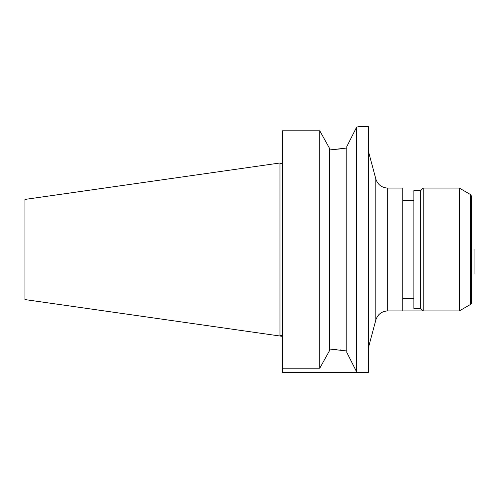 <?xml version="1.0" encoding="UTF-8"?>
<svg xmlns="http://www.w3.org/2000/svg" width="499" height="499" viewBox="0 0 499 499"><rect width="100%" height="100%" fill="white"/><g stroke="black" fill="none" stroke-linecap="round" stroke-linejoin="round"><path stroke-width="0.75" d="M282.422 368.212L282.422 130.788L319.765 130.788L329.589 148.471L319.765 130.788L319.765 368.212L329.589 350.529L319.765 368.212L282.422 368.212L282.422 372.341L368.405 372.341L368.405 126.659L358.581 126.659M357.165 127.02L357.696 126.883M356.617 371.849C359.236 372.497 359.236 372.497 356.617 371.849L356.617 127.151C359.236 126.503 359.236 126.503 356.617 127.151L346.786 146.581L346.786 352.419L356.617 371.849L349.818 358.394M349.088 142.04L356.617 127.151M349.144 357.066L346.786 352.419M329.671 349.063L346.786 350.972M358.232 372.248L357.902 372.167M357.384 372.036L356.666 371.861M346.612 350.94L345.801 350.785M343.555 350.392L340.343 349.918M336.925 349.518L333.213 349.219M329.589 148.471L329.589 350.529M24.95 299.575L279.964 336.008L279.964 162.992L24.95 199.425L24.95 299.575L282.422 336.357M470.613 194.61L459.305 188.079L459.305 310.921L470.613 304.39L470.613 194.61L471.592 196.313L471.592 302.687A1.965 1.965 0 0 1 470.613 304.39L471.592 302.687M471.592 196.313L471.592 216.067M459.305 188.079L423.196 188.079L423.196 310.921L387.711 310.921A12.282 12.282 0 0 0 378.747 314.8M470.613 304.39L459.305 310.921L423.196 310.921L420.738 308.463L420.738 190.537L423.196 188.079M420.738 190.537L413.858 190.537L413.858 308.463L420.738 308.463M402.805 310.921L402.805 188.079L387.711 188.079L387.711 310.921C381.704 311.282 377.749 314.32 375.841 320.021L368.405 347.772M346.761 148.035L329.589 149.943L343.917 148.546M378.236 315.38A12.282 12.282 0 0 0 376.938 317.295M376.227 318.842A12.282 12.282 0 0 0 375.841 320.021L375.841 178.979C377.749 184.68 381.704 187.718 387.711 188.079M474.05 249.5L474.05 274.07L474.05 249.5M279.964 163.292L282.422 163.292M279.964 335.708L282.422 335.708M413.858 200.367L402.805 200.367M413.858 298.633L402.805 298.633M375.841 178.979L368.405 151.228"/></g></svg>

